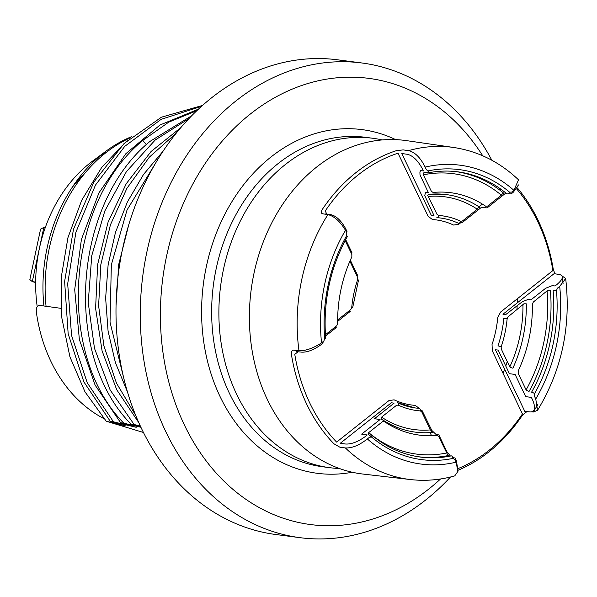 <?xml version="1.0" encoding="UTF-8"?>
<svg xmlns="http://www.w3.org/2000/svg" width="597" height="597" viewBox="0 0 597 597"><rect width="100%" height="100%" fill="white"/><g stroke="black" fill="none" stroke-linecap="round" stroke-linejoin="round"><path stroke-width="0.9" d="M300.022 537.673L275.732 534.502A239.352 189.794 97.4 0 1 122.557 248.942A239.352 189.794 -82.6 0 1 337.671 59.819L361.969 62.991A239.352 189.794 97.4 0 0 146.847 252.113A239.352 189.794 97.4 0 0 300.022 537.673A239.352 189.794 97.4 0 0 450.489 477.003M491.831 160.235A239.352 189.794 97.4 0 0 361.969 62.991M482.734 155.787A224.994 178.406 97.4 0 0 305.515 84.237A224.994 178.406 97.4 0 0 166.578 256.143A224.994 178.406 97.4 0 0 235.748 491.697A224.994 178.406 97.4 0 0 440.556 478.973M127.362 391.699L115.408 362.663L108.079 331.104L105.632 298.104L108.124 264.814L115.475 232.382L127.407 201.92L143.504 174.488L163.197 151.034M155.496 163.324L127.049 209.95L111.34 264.784L110.027 322.208L123.303 376.326M176.496 132.892L149.302 157.19L126.877 188.391L110.423 224.86L100.826 264.672L98.609 305.746L103.908 345.924L116.46 383.095L135.631 415.303M138.72 422.564L116.743 389.774L102.087 350.924L95.595 308.336L97.639 264.546L108.072 222.174L126.243 183.734L151.048 151.534L180.973 127.489M189.04 118.534L155.213 139.996L126.467 171.54L104.811 211.002L91.759 255.673L88.222 302.515L94.475 348.312L110.132 389.938L134.131 424.534L140.28 426.004M191.816 115.654L149.922 141.444C73.349 203.935 62.521 354.715 130.989 424.124L134.131 424.534M196.831 110.714L168.727 122.154L142.735 140.504L146.444 144.586M142.735 140.504C66.17 202.995 55.342 353.775 123.81 423.191L120.661 422.78L95.102 385.102L79.371 339.506L74.7 289.62L81.416 239.397L98.953 192.853L125.87 153.683L159.981 125.004L198.547 109.094M201.577 106.311L161.16 119.333L124.751 146.347L95.49 185.07L75.901 232.218L67.677 283.814L71.558 335.469L87.252 382.811L113.482 421.84L136.206 427.295L120.661 422.78M113.482 421.84L110.341 421.43L83.841 381.856L68.162 333.798L64.618 281.433L73.476 229.308L93.916 181.943L124.131 143.459L161.444 117.191L202.57 105.423M127.183 140.608L101.669 167.481L81.677 200.316L67.931 237.703L61.2 277.627L61.849 318.014L69.939 356.909L84.983 391.841L106.259 421.236L125.877 425.945L110.341 421.43M123.81 423.191L140.877 427.273M140.735 426.974L130.989 424.124M116.034 305.5L118.721 264.426L128.765 224.748M106.259 421.236L143.392 432.452M46.051 306.239A150.795 119.572 -82.6 0 1 49.267 248.33A150.795 119.572 -82.6 0 1 105.378 153.123A150.795 119.572 -82.6 0 1 130.474 137.698M37.223 306.709A135.004 107.05 97.4 0 1 89.587 163.399A135.004 107.05 -82.6 0 1 92.684 161.018L106.206 151.026A149.675 118.684 97.4 0 0 102.766 153.66A149.675 118.684 97.4 0 0 43.909 305.962M99.393 156.429A135.004 107.05 -82.6 0 1 106.229 152.451M131.773 136.586A149.675 118.684 97.4 0 0 106.206 151.026M382.229 139.944A166.115 131.713 97.4 0 0 372.737 138.258A166.115 131.713 97.4 0 0 221.875 277.687A166.115 131.713 97.4 0 0 316.768 465.153A166.115 131.713 -82.6 0 0 329.745 467.69A166.115 131.713 -82.6 0 0 339.357 468.496M352.275 472.242A173.294 137.407 -82.6 0 1 303.709 470.652A173.294 137.407 -82.6 0 1 206.353 266.553A173.294 137.407 -82.6 0 1 375.64 132.273A173.294 137.407 -82.6 0 1 395.684 139.638M45.275 227.614L43.835 227.427L32.313 281.642L35.648 282.082M35.648 282.515L32.313 281.642L29.85 279.59L40.574 229.129L43.835 227.427M84.177 174.07A131.646 104.385 97.4 0 0 71.894 187.831M103.893 418.609A152.705 121.087 -82.6 0 1 36.32 311.873C36.044 307.656 37.215 305.515 39.842 305.433L61.006 308.343M345.365 447.937A167.451 132.78 97.4 0 0 395.833 476.809A167.451 132.78 97.4 0 0 410.408 479.555L363.095 474.07A168.13 133.318 97.4 0 1 348.454 471.317A168.13 133.318 -82.6 0 1 252.576 280.627A168.13 133.318 -82.6 0 1 406.602 140.646L453.742 147.489A167.451 132.78 97.4 0 0 408.557 150.638L403.154 149.892L396.229 150.713A167.57 132.87 97.4 0 0 322.402 209.278C320.955 211.845 321.022 213.345 322.611 213.778L327.91 214.607C334.193 216.159 340.051 221.383 345.476 230.285L346.775 233.017L346.663 235.621A2.395 0.657 29.4 0 1 347.305 236.606C330.134 267.881 322.932 301.791 325.686 338.32A2.395 0.388 175.1 0 1 324.746 338.708L323.805 341.096L321.537 342.894C313.059 348.349 305.545 350.946 298.978 350.708L293.627 350.14C291.94 350.155 291.224 351.7 291.47 354.775A167.57 132.87 97.4 0 0 333.932 443.787L339.947 447.243L345.365 447.937C351.969 448.272 359.297 445.272 367.356 438.944L369.625 437.146L371.7 437.138A2.395 1.298 -49.9 0 0 371.797 435.116A2.395 1.298 -49.9 0 0 371.394 434.944A143.832 114.049 97.4 0 0 372.028 435.474M434.765 457.802A168.13 133.318 97.4 0 0 435.713 457.235M503.047 373.341A168.13 133.318 97.4 0 0 504.652 369.103M505.756 365.991A168.13 133.318 97.4 0 0 507.249 361.521M516.942 309.768A168.13 133.318 97.4 0 0 517.159 305.53M517.248 302.895A168.13 133.318 97.4 0 0 517.315 298.769M472.466 175.548A168.13 133.318 97.4 0 0 471.697 174.764M555.038 273.822L553.344 269.747A167.57 132.87 97.4 0 0 517.435 187.988M531.696 411.878L533.255 412.042L537.554 410.318L535.763 398.99L534.457 396.251L534.569 393.647A2.395 0.657 -150.6 0 0 531.599 392.169A143.832 114.049 97.4 0 0 553.158 290.769A2.395 0.388 -4.9 0 0 556.486 290.56L557.426 288.172L559.695 286.373L565.672 278.515L562.046 275.926M457.981 470.309A167.57 132.87 97.4 0 0 522.42 415.243L526.89 411.602M371.797 435.116C386.11 447.063 401.945 454.324 419.288 456.899A143.832 114.049 97.4 0 0 451.302 455.869A2.395 1.403 78.3 0 1 452.936 458.406L454.787 459.451L456.093 462.182L457.921 471.399L454.735 475.891C440.041 480.025 425.265 481.249 410.408 479.555M427.064 173.033A2.395 1.403 -101.7 0 0 427.34 173.018A2.395 1.403 -101.7 0 0 428.295 170.861L426.445 169.824L425.139 167.093C420.445 157.608 414.915 152.123 408.557 150.638M453.742 147.489C478.137 151.213 499.734 161.996 518.539 179.839L513.875 190.324L511.614 192.122L509.532 192.137A2.395 1.298 130.1 0 1 506.972 193.95A143.832 114.049 97.4 0 0 456.511 171.667C446.825 170.548 437.101 170.996 427.34 173.018M345.178 240.501L351.857 254.501L351.834 256.926A122.213 96.908 97.4 0 0 337.663 323.611L336.708 325.79L325.417 334.745M455.145 171.518A143.795 114.02 -82.6 0 1 503.913 193.361A2.395 1.306 -50.2 0 0 501.353 195.189L487.592 206.107L485.652 206.219A122.213 96.908 97.4 0 0 433.101 192.458L431.415 191.391L423.086 174.324A2.395 1.403 78.2 0 1 424.049 172.727A2.395 1.403 78.2 0 1 424.325 172.72A143.795 114.02 -82.6 0 1 428.213 171.996M526.106 389.901L518.189 373.312L518.218 370.886A122.213 96.908 97.4 0 0 532.39 304.201L533.345 302.022L547.568 290.508A2.395 0.388 175.1 0 1 550.397 290.396A143.795 114.02 -82.6 0 1 529.084 391.378A2.395 0.657 29.2 0 1 526.106 389.901A141.399 112.124 97.4 0 0 547.106 291.105M371.752 437.041A143.795 114.02 -82.6 0 1 369.006 434.825A2.395 1.306 129.8 0 1 368.61 434.653A2.395 1.306 129.8 0 1 368.692 432.624L382.461 421.706L384.401 421.594A122.213 96.908 97.4 0 0 436.944 435.347L438.638 436.414L447.049 453.504A2.395 1.403 -101.8 0 0 448.593 455.466A143.795 114.02 -82.6 0 1 417.93 456.69M349.902 261.225L357.61 277.389L357.7 279.515L358.521 280.097L352.648 307.739L351.715 307.701L350.767 309.567L337.648 319.97M477.279 209.211L462.406 221.009L460.697 221.256A2.395 1.41 115.1 0 1 458.496 223.308A95.804 75.968 97.4 0 0 439.541 217.89A95.804 75.968 97.4 0 0 436.832 217.636A2.395 1.455 -86 0 0 436.87 217.636A2.395 1.455 -86 0 0 438.482 215.442L437.049 214.368L427.706 195.488A2.395 1.433 84.3 0 1 428.78 194.338A2.395 1.433 84.3 0 1 428.967 194.338A119.781 94.975 -82.6 0 1 445.295 194.458A119.781 94.975 -82.6 0 1 479.682 207.278A2.395 1.358 -56.2 0 0 477.279 209.211A117.385 93.08 97.4 0 0 428.497 196.443M509.808 366.894L501.256 348.969L501.167 346.835L497.98 345.827A95.804 75.968 97.4 0 0 503.823 318.328L507.151 318.649L508.099 316.791L523.95 303.769L526.293 303.828A119.781 94.975 -82.6 0 1 512.883 368.177A2.395 0.53 24.7 0 1 509.808 366.894A117.385 93.08 97.4 0 0 522.965 304.992M381.587 417.139L396.46 405.341L398.169 405.094A2.395 1.41 -64.9 0 0 397.744 402.744A2.395 1.41 -64.9 0 0 397.498 402.669A95.804 75.968 97.4 0 0 414.751 407.87A95.804 75.968 97.4 0 0 419.169 408.341A2.395 1.455 94 0 1 420.385 410.915L421.818 411.982L430.362 429.907L431.467 430.9A2.395 1.433 -95.7 0 0 432.765 432.385A119.781 94.975 -82.6 0 1 414.296 431.989A119.781 94.975 -82.6 0 1 382.05 419.445A2.395 1.358 123.8 0 1 381.707 419.318A2.395 1.358 123.8 0 1 381.587 417.139A117.385 93.08 97.4 0 0 430.362 429.907M340.215 443.325L391.348 402.766L394.072 403.162L374.483 418.706L380.073 419.527L361.648 434.138L367.237 434.967L364.968 436.765C357.752 441.907 351.305 444.325 345.633 444.019L340.215 443.325M516.689 188.98A165.175 130.974 -82.6 0 1 552.904 270.538L500.577 312.052L497.741 317.634A93.371 74.035 -82.6 0 1 492.04 344.469L492.324 350.864L522.42 413.96A165.175 130.974 -82.6 0 1 458.272 468.503M419.549 408.594L415.251 405.378A93.371 74.035 -82.6 0 1 394.102 399.841L388.96 400.587L336.633 442.093A165.175 130.974 -82.6 0 1 294.776 354.349L298.045 351.76M326.738 214.039L325.261 210.935A165.175 130.974 -82.6 0 1 398.035 153.205L428.131 216.301L432.429 219.509A93.371 74.035 -82.6 0 1 453.578 225.047L458.72 224.308L460.772 222.681M524.815 411.385L495.413 349.738L498.174 350.088L509.435 373.707L515.107 374.431L525.703 396.647L531.367 397.378L532.673 400.109C535.837 407.982 534.994 411.93 530.136 411.945L524.815 411.385M431.221 215.174L401.811 153.526L407.221 154.272C412.691 155.541 417.639 160.19 422.049 168.212L423.355 170.943L420.616 170.638L419.907 172.003L419.997 174.884L428.325 192.518L425.557 192.204L424.751 195.577L433.967 215.495L431.221 215.174M430.071 432.609L431.549 435.698M441.541 456.66L441.87 457.339M457.981 470.055L456.317 460.683L455.011 457.951L452.302 457.548M450.414 456.048L446.772 451.511L438.855 434.914L436.123 434.519L431.855 430.482L422.034 410.482L420.385 410.243M345.999 231.39L346.999 231.517L345.693 228.785C341.29 220.748 336.402 216.054 331.029 214.704L325.731 213.883L325.932 214.301M356.827 275.754L357.827 275.889L350.342 260.202M351.081 252.867L352.081 253.001L345.67 239.576M297.746 350.573L296.463 351.596L301.813 352.163C307.433 352.349 313.843 349.857 321.052 344.7L323.32 342.902L321.768 342.708M325.514 336.096L336.223 327.596L334.671 327.402M337.641 321.402L350.282 311.373L348.738 311.179M501.04 189.316L499.928 190.197M482.398 204.099L478.981 206.816M459.929 222.584L461.929 222.815L481.518 207.271L487.107 207.913L505.532 193.294L506.286 193.383M508.166 193.592L511.129 193.928L513.398 192.13L518.494 184.913M502.958 314.231L554.091 273.672L559.352 274.486C563.964 275.642 563.284 278.874 557.314 284.194L555.046 285.993L552.285 285.62L545.68 288.239L530.957 299.836L528.181 299.463L522.569 301.522L505.711 314.604L502.958 314.231M372.737 138.258L365.506 137.31A166.115 131.713 97.4 0 0 214.644 276.747A166.115 131.713 97.4 0 0 309.537 464.205A166.115 131.713 97.4 0 0 322.522 466.742L329.745 467.69M327.91 214.607A167.451 132.78 97.4 0 0 298.978 350.708M533.255 412.042A167.451 132.78 97.4 0 0 537.897 404.296M563.068 283.56A167.451 132.78 97.4 0 0 562.374 277.411M367.356 438.944A150.698 119.49 97.4 0 0 456.093 462.182M452.936 458.406A146.228 115.952 -82.6 0 1 371.7 437.138L371.692 437.131M345.476 230.285A150.698 119.49 97.4 0 0 321.537 342.894M324.746 338.708A146.228 115.952 -82.6 0 1 346.663 235.621M513.875 190.324A150.698 119.49 97.4 0 0 425.139 167.093M428.295 170.861A146.228 115.952 -82.6 0 1 509.532 192.137M535.763 398.99A150.698 119.49 97.4 0 0 559.695 286.373M556.486 290.56A146.228 115.952 -82.6 0 1 534.569 393.647M501.353 195.189A141.399 112.124 97.4 0 0 423.497 174.802M368.692 432.624A141.399 112.124 97.4 0 0 446.556 453.011M351.715 307.701A98.199 77.864 -82.6 0 1 357.7 279.515M438.482 215.442A98.199 77.864 -82.6 0 1 460.697 221.256M507.151 318.649A98.199 77.864 -82.6 0 1 501.167 346.835M420.385 410.915A98.199 77.864 -82.6 0 1 398.169 405.094M537.554 410.318C561.807 370.185 571.18 326.246 565.672 278.515M424.049 172.727L428.221 171.958M371.588 437.049L368.61 434.653M436.87 217.636L439.541 217.89M428.78 194.338L445.295 194.458M414.296 431.989C402.699 430.28 391.833 426.057 381.707 419.318M414.751 407.87L397.744 402.744"/></g></svg>
